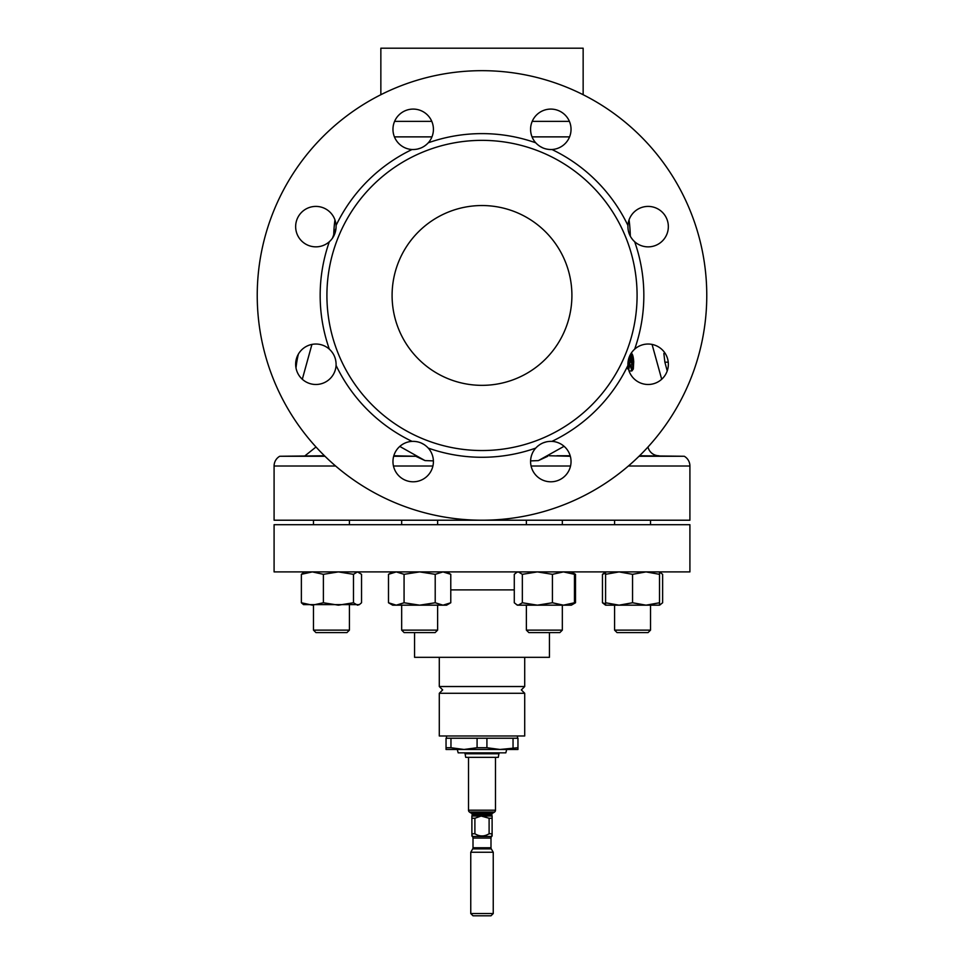 <?xml version="1.0" encoding="UTF-8"?>
<svg xmlns="http://www.w3.org/2000/svg" width="964" height="964" viewBox="0 0 964 964"><rect width="100%" height="100%" fill="white"/><g stroke="black" fill="none" stroke-linecap="round" stroke-linejoin="round"><path stroke-width="1.45" d="M524.705 693.285L439.295 693.285L439.295 735.99L524.705 735.99L524.705 693.285L521.331 689.911L524.705 686.537L439.295 686.537L442.669 689.911L439.295 693.285M658.954 455.755A11.243 11.243 0 0 1 647.989 446.995M335.605 359.765L334.845 357.222M332.797 353.173L331.23 351.089M336.075 365.404A20.232 20.232 0 0 1 315.3 384.479A20.232 20.232 0 0 1 307.6 345.799A20.232 20.232 0 0 1 329.339 349.161C333.689 353.173 335.942 358.198 336.099 364.259L336.075 365.404A161.832 161.832 0 0 0 412.038 441.367C418.46 441.163 423.871 443.404 428.281 448.103A20.232 20.232 0 0 1 413.182 481.795A20.232 20.232 0 0 1 392.963 461.575A20.232 20.232 0 0 1 412.038 441.367M331.23 239.795A20.232 20.232 0 0 1 295.647 226.636A20.232 20.232 0 0 1 315.3 206.417A20.232 20.232 0 0 1 336.075 225.48L336.099 226.636C335.954 232.661 333.701 237.698 329.339 241.723A161.832 161.832 0 0 0 329.339 349.161M412.038 149.516A20.232 20.232 0 0 1 392.963 129.321A20.232 20.232 0 0 1 413.182 109.089A20.232 20.232 0 0 1 428.281 142.793C423.895 147.468 418.472 149.709 412.038 149.516A161.832 161.832 0 0 0 336.075 225.48M535.719 142.793A20.232 20.232 0 0 1 550.818 109.089A20.232 20.232 0 0 1 571.037 129.321A20.232 20.232 0 0 1 551.962 149.516C545.54 149.721 540.129 147.48 535.719 142.793A161.832 161.832 0 0 0 428.281 142.793M627.901 226.636L627.926 225.48A20.232 20.232 0 0 1 648.7 206.417A20.232 20.232 0 0 1 656.4 245.097A20.232 20.232 0 0 1 634.661 241.723C630.311 237.722 628.058 232.686 627.901 226.636M631.516 352.704L627.962 362.705M627.901 364.259C628.046 358.222 630.299 353.186 634.661 349.161A20.232 20.232 0 0 1 668.353 364.259A20.232 20.232 0 0 1 648.7 384.479A20.232 20.232 0 0 1 627.926 365.404L627.901 364.259M546.612 441.777L543.094 442.874M539.864 444.561L537.647 446.212M530.586 461.575A20.232 20.232 0 0 1 535.719 448.103C540.105 443.416 545.528 441.175 551.962 441.367A20.232 20.232 0 0 1 571.037 461.575A20.232 20.232 0 0 1 550.818 481.795A20.232 20.232 0 0 1 530.586 461.575M424.208 444.609L420.955 442.886M417.472 441.801L414.737 441.404M571.905 295.442A89.905 89.905 0 0 0 482 205.537A89.905 89.905 0 0 0 392.095 295.442A89.905 89.905 0 0 0 482 385.347A89.905 89.905 0 0 0 571.905 295.442M650.531 630.119L648.061 632.589L617.044 632.589L614.574 630.119L650.531 630.119L650.531 605.175M605.585 573.194L602.464 574.315L605.585 571.905L605.585 605.175L659.521 605.175L662.63 602.765L662.63 574.315L659.521 572.038M559.867 632.589L562.337 630.119L559.867 632.589L528.85 632.589L526.38 630.119L562.337 630.119L562.337 605.175M313.469 630.119L349.426 630.119L349.426 605.175L349.426 630.119L346.956 632.589L315.939 632.589L313.469 630.119L313.469 605.175M437.62 630.119L435.15 632.589L404.133 632.589L401.663 630.119L437.62 630.119L437.62 605.175M401.663 630.119L401.663 605.175M437.62 524.705L437.62 520.211M401.663 524.705L401.663 520.211M457.273 749.474L458.177 752.848L505.823 752.848L506.727 749.474M477.084 738.231L477.084 747.727L464.021 749.474L450.959 747.727L450.959 738.231L446.043 738.231L446.043 749.474L499.979 749.474L486.916 747.727L486.916 738.231L450.959 738.231M517.511 738.231L517.511 735.99M446.489 738.231L446.489 735.99M689.911 524.705L274.089 524.705L274.089 571.905L689.911 571.905L689.911 524.705M549.432 632.589L549.432 657.315L414.568 657.315L414.568 632.589M667.221 370.947L664.871 362.175L663.859 353.402L665.196 353.402M652.074 344.413L661.69 379.262M295.996 367.983A103.389 103.389 0 0 1 298.394 354.065M628.383 466.01L689.911 466.01L689.911 520.211L274.089 520.211L274.089 466.01A11.243 11.243 0 0 1 279.705 456.273L324.446 455.755M393.818 455.755L415.749 456.273L393.661 456.273M279.705 456.273L324.988 456.273M639.554 455.755L684.295 456.273A11.243 11.243 0 0 1 689.911 466.01M549.335 455.755L570.339 456.273M639.011 456.273L684.295 456.273M547.769 456.273L538.358 460.611L530.598 460.9M433.402 460.888L425.016 460.587L415.749 456.273M569.579 136.876L532.044 136.876M431.956 136.876L394.421 136.876M583.148 94.725L583.148 48.2L380.852 48.2L380.852 94.725M637.084 295.442A155.083 155.083 0 0 0 482 140.358A155.083 155.083 0 0 0 326.917 295.442A155.083 155.083 0 0 0 482 450.537A155.083 155.083 0 0 0 637.084 295.442M634.661 349.161A161.832 161.832 0 0 0 634.661 241.723A20.232 20.232 0 0 1 632.77 239.795L631.203 237.722L632.77 239.795M627.926 225.48A161.832 161.832 0 0 0 551.962 149.516M706.769 295.442A224.769 224.769 0 0 0 482 70.673A224.769 224.769 0 0 0 257.231 295.442A224.769 224.769 0 0 0 482 520.211A224.769 224.769 0 0 0 706.769 295.442M468.516 757.343L468.516 810.206A2.253 2.253 0 0 0 469.444 812.025A13.484 13.484 0 0 0 471.601 813.303A0.904 0.904 0 0 1 472.107 814.11L472.107 815.411A0.904 0.904 0 0 1 471.89 816.002L471.89 818.255L474.891 818.255L474.891 833.764C479.626 836.668 484.374 836.668 489.11 833.764L489.11 818.255L481.12 816.038L492.11 816.002A0.904 0.904 0 0 1 491.893 815.411L472.107 815.411M495.484 757.343L495.484 810.206A2.253 2.253 0 0 1 494.556 812.025A13.484 13.484 0 0 1 492.399 813.303L471.601 813.303M491.893 815.411L491.893 814.11A0.904 0.904 0 0 1 492.399 813.303M491.291 848.886L472.709 848.886L470.757 852.26L493.243 852.26L491.291 848.886A2.253 2.253 0 0 1 490.989 847.766L490.989 838.065A2.253 2.253 0 0 1 491.652 836.475L492.11 833.764L492.11 836.005M492.11 816.002L492.11 833.764L489.11 833.764M474.891 833.764L471.89 833.764L471.89 818.255M471.89 836.005L471.89 833.764L472.348 836.475L491.652 836.475M490.989 838.065L473.011 838.065A2.253 2.253 0 0 0 472.348 836.475M473.011 838.065L473.011 847.766L490.989 847.766M472.709 848.886A2.253 2.253 0 0 0 473.011 847.766M470.757 852.26L470.757 913.547L493.243 913.547L493.243 852.26M493.243 913.547L490.989 915.8L473.011 915.8L470.757 913.547M463.973 752.848A1.121 1.121 0 0 1 465.082 753.776L465.708 757.343L498.292 757.343L498.918 753.776A1.121 1.121 0 0 1 500.027 752.848M336.038 228.179L332.484 238.18L333.689 236.228A148.348 148.348 0 0 1 334.93 219.84M492.11 818.255L489.11 818.255M471.89 816.038L481.12 816.038L474.891 818.255M628.359 362.958L629.239 357.005M629.661 356.005L630.107 361.741L628.733 369.995M627.781 368.947L629.456 362.669L627.913 364.946M631.167 359.259L632.227 362.958L632.999 359.379L631.769 355.403L631.167 359.259M630.589 366.501L631.263 366.284L632.047 368.947L632.637 368.441L633.179 362.669L632.071 364.946L630.577 359.331L631.516 353.402C632.649 354.125 633.384 356.909 633.722 361.741L633.324 368.983L631.89 370.947L630.589 366.501L629.781 366.501M632.999 359.379L631.167 359.379M629.48 359.379L628.492 359.379M628.395 231.119L629.155 233.662M539.792 146.275L543.045 147.998M546.528 149.083L549.263 149.492M417.388 149.107L420.907 148.01M424.136 146.323L426.353 144.672M551.962 441.367A161.832 161.832 0 0 0 627.926 365.404M428.281 448.103A161.832 161.832 0 0 0 535.719 448.103M399.783 446.428L425.016 460.587M538.358 460.611L564.073 446.296M556.879 455.755L570.182 455.755M302.31 379.262L311.926 344.413M631.263 366.284L629.817 366.284M632.637 368.441L631.553 368.441M632.071 364.946L629.974 364.946M631.89 370.947L629.034 370.947M668.245 362.175L664.871 362.175M517.957 747.727L499.979 749.474L517.957 749.474L517.957 738.231L486.916 738.231M513.041 747.727L513.041 738.231M446.043 747.727L450.959 747.727M477.084 747.727L486.916 747.727M573.303 603.886L575.508 602.765L575.508 574.315L573.303 573.194M613.478 605.175L614.574 605.175L614.574 630.119M605.585 605.175L602.464 602.765L602.464 574.315M605.585 603.886L602.464 602.765M659.521 605.043L660.473 604.621M392.673 571.905L388.492 574.315L388.492 602.765L392.673 605.175L446.609 605.175L450.778 602.765L442.994 605.175L435.21 602.765L435.21 574.315L442.994 571.905L450.778 574.315L450.778 602.765M388.492 602.765L396.276 605.175L404.073 602.765L419.641 605.175L435.21 602.765M388.492 574.315L396.276 571.905L404.073 574.315L404.073 602.765M404.073 574.315L419.641 571.905L435.21 574.315M304.479 571.905L301.37 574.315L301.37 602.765L303.527 604.621L359.367 604.621L361.536 602.765L361.536 574.315L357.499 571.905L353.475 574.315L353.475 602.765L357.499 605.175L359.367 604.621M301.37 574.315L312.372 571.905L323.386 574.315L323.386 602.765L338.424 605.175L353.475 602.765M323.386 574.315L338.424 571.905L353.475 574.315M301.37 602.765L312.372 605.175L323.386 602.765M517.391 571.905L514.282 574.315L514.282 602.765L517.391 605.175L571.327 605.175L575.508 602.765M516.439 572.459L518.307 571.905L522.343 574.315L537.382 571.905L552.42 574.315L563.434 571.905L574.448 574.315L574.448 602.765L571.327 605.175M574.448 574.315L571.327 571.905L575.508 574.315M516.439 604.621L518.307 605.175L522.343 602.765L537.382 605.175L552.42 602.765L563.434 605.175L574.448 602.765M522.343 574.315L522.343 602.765M552.42 574.315L552.42 602.765M605.585 602.765L619.069 605.175L632.553 602.765L646.037 605.175L659.521 602.765L659.521 605.175M605.585 574.315L619.069 571.905L632.553 574.315L632.553 602.765M632.553 574.315L646.037 571.905L659.521 574.315L659.521 602.765M659.521 574.315L659.521 571.905L660.473 572.459M514.282 589.884L450.778 589.884M274.089 466.01L335.617 466.01M393.457 466.01L432.92 466.01M531.08 466.01L570.543 466.01M394.589 121.368L431.788 121.368M532.212 121.368L569.411 121.368M495.484 810.206L468.516 810.206M494.556 812.025L469.444 812.025M491.893 814.11L472.107 814.11M465.082 753.776L498.918 753.776M316.011 446.995L305.046 455.755M650.531 524.705L650.531 520.211M562.337 524.705L562.337 520.211M313.469 524.705L313.469 520.211M524.705 657.315L524.705 686.537M630.311 236.228A148.348 148.348 0 0 0 629.07 219.84M439.295 657.315L439.295 686.537M446.609 571.905L450.778 574.315M349.426 524.705L349.426 520.211M358.415 571.905L359.367 572.459M526.38 524.705L526.38 520.211M526.38 630.119L526.38 605.175M614.574 524.705L614.574 520.211"/></g></svg>
